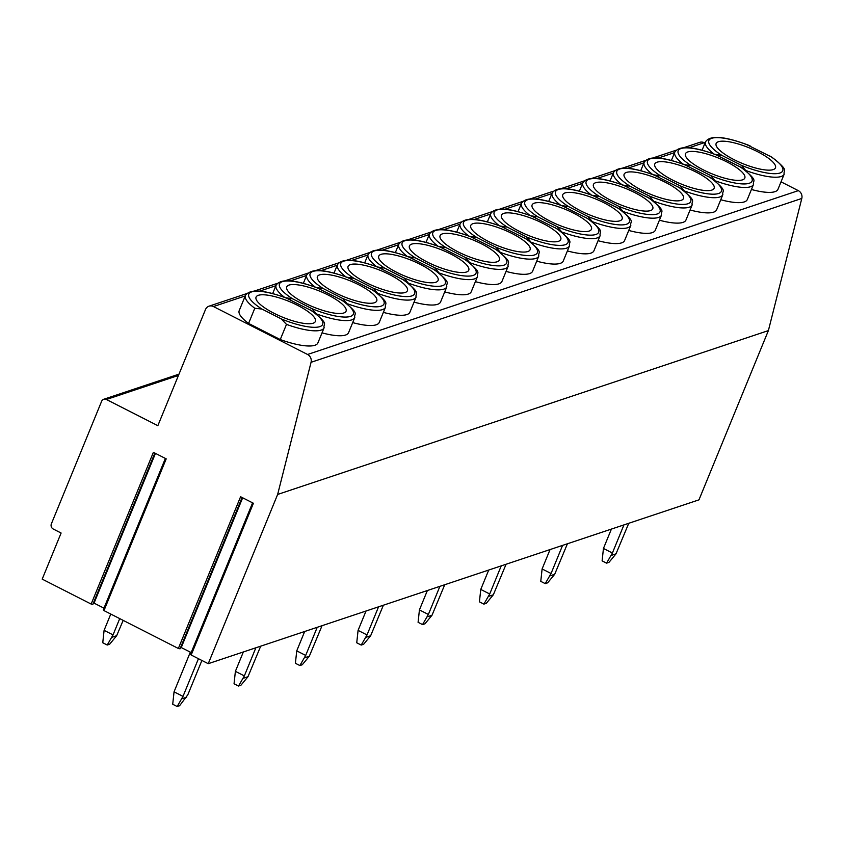 <?xml version="1.0" encoding="UTF-8"?>
<svg xmlns="http://www.w3.org/2000/svg" width="844" height="844" viewBox="0 0 844 844"><rect width="100%" height="100%" fill="white"/><g stroke="black" fill="none" stroke-linecap="round" stroke-linejoin="round"><path stroke-width="1.27" d="M208.236 663.69L277.644 494.447L311.056 362.298A6.541 6.024 -108.5 0 0 307.575 354.48L213.458 306.551A6.541 6.024 -108.5 0 0 205.482 309.548L157.849 425.682L106.418 399.486A3.925 3.619 -108.5 0 0 101.628 401.28L51.368 523.839A3.925 3.619 -108.5 0 0 53.277 529.04L61.106 533.028L42.2 579.132L91.152 604.061L153.386 452.331L166.205 458.851L103.97 610.592L178.358 648.477L240.593 496.736L253.411 503.267L191.177 655.007L208.236 663.69L698.969 499.848L768.388 330.605L801.8 198.456A6.541 6.024 -108.5 0 0 798.318 190.638L781.038 181.84M689.105 147.753L704.202 142.71L704.983 143.111M704.202 142.71A6.541 6.024 -108.5 0 0 699.739 142.341L683.988 147.605M154.863 453.08L92.84 604.399L91.152 604.061M93.484 602.848L103.97 608.144M103.97 610.592L103.728 609.853M242.08 497.496L180.057 648.814L178.358 648.477M180.69 647.264L191.187 652.56M191.177 655.007L190.934 654.269M773.631 158.598L771.87 157.184C790.311 171.68 782.947 169.644 784.192 174.138L777.968 189.309A42.527 11.31 -157.7 0 1 751.424 189.489M742.963 168.832L741.201 167.428C759.632 181.924 752.278 179.888 753.523 184.382L747.299 199.553A42.527 11.31 -157.7 0 1 720.755 199.733M712.294 179.076L710.532 177.662C728.963 192.158 721.609 190.122 722.854 194.616L716.63 209.787A42.527 11.31 -157.7 0 1 690.086 209.977M681.625 189.32L679.853 187.906C698.294 202.402 690.93 200.366 692.185 204.86L685.961 220.031A42.527 11.31 -157.7 0 1 659.417 220.21M650.956 199.553L649.184 198.14C667.625 212.635 660.261 210.599 661.506 215.093L655.282 230.275A42.527 11.31 -157.7 0 1 628.738 230.454M620.277 209.797L618.515 208.384C636.946 222.879 629.592 220.843 630.837 225.337L624.613 240.508A42.527 11.31 -157.7 0 1 598.069 240.688M589.608 220.041L587.846 218.628C606.277 233.123 598.923 231.087 600.168 235.582L593.944 250.752A42.527 11.31 -157.7 0 1 567.4 250.932M558.939 230.275L557.177 228.861C575.608 243.357 568.244 241.321 569.5 245.815L563.275 260.986A42.527 11.31 -157.7 0 1 536.731 261.176M528.27 240.519L526.498 239.105C544.939 253.601 537.575 251.565 538.82 256.059L532.606 271.23A42.527 11.31 -157.7 0 1 506.052 271.409M497.591 250.752L495.829 249.349C514.26 263.845 506.906 261.798 508.151 266.293L501.927 281.474A42.527 11.31 -157.7 0 1 475.383 281.653M466.922 260.996L465.16 259.583C483.591 274.078 476.238 272.042 477.482 276.537L471.258 291.707A42.527 11.31 -157.7 0 1 444.714 291.887M436.253 271.24L434.491 269.827C452.922 284.322 445.558 282.286 446.814 286.781L440.589 301.952A42.527 11.31 -157.7 0 1 414.045 302.131M405.584 281.474L403.812 280.06C422.253 294.556 414.889 292.52 416.134 297.014L409.92 312.196A42.527 11.31 -157.7 0 1 383.366 312.375M374.905 291.718L373.143 290.304C391.574 304.8 384.22 302.764 385.465 307.258L379.241 322.429A42.527 11.31 -157.7 0 1 352.697 322.608M344.236 301.962L342.474 300.548C360.905 315.044 353.552 313.008 354.796 317.502L348.572 332.673A42.527 11.31 -157.7 0 1 322.028 332.852M248.59 323.421A42.527 11.31 -157.7 0 1 239.2 310.634L245.425 295.463A42.527 11.31 -157.7 0 0 254.804 308.25L261.946 309.062L281.263 318.905L286.485 324.381L280.261 339.552L248.59 323.421L254.804 308.25M313.567 312.196L311.805 310.782C330.236 325.278 322.872 323.241 324.128 327.736L317.903 342.907A42.527 11.31 -157.7 0 1 280.261 339.552M311.805 310.782L286.57 298.175M313.124 323.22A32.061 8.524 -157.7 0 1 278.109 315.255A32.061 8.524 -157.7 0 1 256.07 297.099A32.061 8.524 -157.7 0 1 258.338 295.316A32.061 8.524 22.3 0 1 293.353 303.281A32.061 8.524 22.3 0 1 315.392 321.427A32.061 8.524 22.3 0 1 313.124 323.22M746.37 171.227L741.338 165.297L722.01 155.465L715.047 154.368M746.634 144.577L771.87 157.184M773.199 169.612A32.061 8.524 -157.7 0 1 738.183 161.647A32.061 8.524 -157.7 0 1 716.134 143.501A32.061 8.524 -157.7 0 1 718.413 141.718A32.061 8.524 22.3 0 1 753.418 149.683A32.061 8.524 22.3 0 1 775.467 167.829A32.061 8.524 22.3 0 1 773.199 169.612M715.701 181.471L710.669 175.541L691.341 165.698L684.379 164.612M741.201 167.428L715.965 154.821M742.52 179.856A32.061 8.524 -157.7 0 1 707.515 171.891A32.061 8.524 -157.7 0 1 685.465 153.735A32.061 8.524 -157.7 0 1 687.744 151.952A32.061 8.524 22.3 0 1 722.749 159.917A32.061 8.524 22.3 0 1 744.798 178.073A32.061 8.524 22.3 0 1 742.52 179.856M685.033 191.704L679.99 185.785L660.673 175.942L653.699 174.845M710.532 177.662L685.296 165.055M711.851 190.09A32.061 8.524 -157.7 0 1 676.846 182.135A32.061 8.524 -157.7 0 1 654.796 163.979A32.061 8.524 -157.7 0 1 657.065 162.196A32.061 8.524 22.3 0 1 692.08 170.161A32.061 8.524 22.3 0 1 714.119 188.307A32.061 8.524 22.3 0 1 711.851 190.09M654.364 201.948L649.321 196.019L629.993 186.176L623.03 185.089M679.853 187.906L654.627 175.299M681.182 200.334A32.061 8.524 -157.7 0 1 646.166 192.369A32.061 8.524 -157.7 0 1 624.127 174.223A32.061 8.524 -157.7 0 1 626.396 172.429A32.061 8.524 22.3 0 1 661.411 180.394A32.061 8.524 22.3 0 1 683.45 198.551A32.061 8.524 22.3 0 1 681.182 200.334M623.684 212.192L618.652 206.263L599.324 196.42L592.361 195.333M649.184 198.14L623.948 185.543M650.513 210.578A32.061 8.524 -157.7 0 1 615.498 202.613A32.061 8.524 -157.7 0 1 593.459 184.456A32.061 8.524 -157.7 0 1 595.727 182.673A32.061 8.524 22.3 0 1 630.732 190.638A32.061 8.524 22.3 0 1 652.781 208.795A32.061 8.524 22.3 0 1 650.513 210.578M593.015 222.426L587.983 216.507L568.656 206.664L561.693 205.567M618.515 208.384L593.279 195.776M619.834 220.811A32.061 8.524 -157.7 0 1 584.829 212.846A32.061 8.524 -157.7 0 1 562.779 194.7A32.061 8.524 -157.7 0 1 565.058 192.917A32.061 8.524 22.3 0 1 600.063 200.883A32.061 8.524 22.3 0 1 622.112 219.029A32.061 8.524 22.3 0 1 619.834 220.811M562.347 232.67L557.314 226.741L537.987 216.897L531.013 215.811M587.846 218.628L562.61 206.02M589.165 231.056A32.061 8.524 -157.7 0 1 554.16 223.09A32.061 8.524 -157.7 0 1 532.11 204.934A32.061 8.524 -157.7 0 1 534.379 203.151A32.061 8.524 22.3 0 1 569.394 211.116A32.061 8.524 22.3 0 1 591.444 229.273A32.061 8.524 22.3 0 1 589.165 231.056M531.678 242.903L526.635 236.985L507.318 227.142L500.344 226.044M557.177 228.861L531.942 216.264M558.496 241.3A32.061 8.524 -157.7 0 1 523.48 233.334A32.061 8.524 -157.7 0 1 501.441 215.178A32.061 8.524 -157.7 0 1 503.71 213.395A32.061 8.524 22.3 0 1 538.725 221.36A32.061 8.524 22.3 0 1 560.764 239.506A32.061 8.524 22.3 0 1 558.496 241.3M500.998 253.147L495.966 247.218L476.638 237.386L469.675 236.288M526.498 239.105L501.262 226.498M527.827 251.533A32.061 8.524 -157.7 0 1 492.812 243.568A32.061 8.524 -157.7 0 1 470.773 225.422A32.061 8.524 -157.7 0 1 473.041 223.639A32.061 8.524 22.3 0 1 508.056 231.604A32.061 8.524 22.3 0 1 530.095 249.75A32.061 8.524 22.3 0 1 527.827 251.533M470.33 263.391L465.297 257.462L445.97 247.619L439.007 246.532M495.829 249.349L470.593 236.742M497.158 261.777A32.061 8.524 -157.7 0 1 462.143 253.812A32.061 8.524 -157.7 0 1 440.093 235.655A32.061 8.524 -157.7 0 1 442.372 233.872A32.061 8.524 22.3 0 1 477.377 241.838A32.061 8.524 22.3 0 1 499.426 259.994A32.061 8.524 22.3 0 1 497.158 261.777M439.661 273.625L434.628 267.706L415.301 257.863L408.327 256.766M465.16 259.583L439.924 246.975M466.479 272.011A32.061 8.524 -157.7 0 1 431.474 264.045A32.061 8.524 -157.7 0 1 409.424 245.899A32.061 8.524 -157.7 0 1 411.693 244.116A32.061 8.524 22.3 0 1 446.708 252.082A32.061 8.524 22.3 0 1 468.758 270.228A32.061 8.524 22.3 0 1 466.479 272.011M408.992 283.869L403.949 277.94L384.632 268.097L377.658 267.01M434.491 269.827L409.256 257.22M435.81 282.255A32.061 8.524 -157.7 0 1 400.794 274.289A32.061 8.524 -157.7 0 1 378.756 256.143A32.061 8.524 -157.7 0 1 381.024 254.35A32.061 8.524 22.3 0 1 416.039 262.315A32.061 8.524 22.3 0 1 438.078 280.472A32.061 8.524 22.3 0 1 435.81 282.255M378.312 294.102L373.28 288.184L353.952 278.341L346.989 277.243M403.812 280.06L378.576 267.464M405.141 292.499A32.061 8.524 -157.7 0 1 370.126 284.533A32.061 8.524 -157.7 0 1 348.087 266.377A32.061 8.524 -157.7 0 1 350.355 264.594A32.061 8.524 22.3 0 1 385.37 272.559A32.061 8.524 22.3 0 1 407.409 290.716A32.061 8.524 22.3 0 1 405.141 292.499M347.644 304.346L342.611 298.428L323.284 288.585L316.321 287.488M373.143 290.304L347.907 277.697M374.472 302.732A32.061 8.524 -157.7 0 1 339.457 294.767A32.061 8.524 -157.7 0 1 317.407 276.621A32.061 8.524 -157.7 0 1 319.686 274.838A32.061 8.524 22.3 0 1 354.691 282.803A32.061 8.524 22.3 0 1 376.74 300.949A32.061 8.524 22.3 0 1 374.472 302.732M316.975 314.59L311.942 308.661L292.615 298.818L285.652 297.732M342.474 300.548L317.238 287.941M343.793 312.976A32.061 8.524 -157.7 0 1 308.788 305.011A32.061 8.524 -157.7 0 1 286.738 286.854A32.061 8.524 -157.7 0 1 289.007 285.072A32.061 8.524 22.3 0 1 324.022 293.037A32.061 8.524 22.3 0 1 346.072 311.193A32.061 8.524 22.3 0 1 343.793 312.976M277.644 494.447L768.388 330.605M110.775 614.063L104.097 630.341L113.043 634.899L107.23 645.027L109.646 644.225L116.672 635.701L123.171 620.372M107.23 645.027L102.757 642.748L104.097 630.341M113.043 634.899L119.721 618.61M116.672 635.701L112.326 637.146M606.583 563.148L602.11 560.87L603.449 548.463L612.396 553.02L606.583 563.148L608.999 562.347L616.025 553.822L628.759 523.291M603.449 548.463L611.404 529.082M623.927 524.905L612.396 553.02M611.678 555.278L616.025 553.822M545.235 583.626L540.772 581.358L542.112 568.951L551.058 573.498L545.235 583.626L547.65 582.824L554.687 574.3L567.421 543.768M542.112 568.951L550.056 549.56M562.589 545.382L551.058 573.498M550.341 575.756L554.687 574.3M483.897 604.114L479.424 601.835L480.763 589.428L489.71 593.986L483.897 604.114L486.313 603.302L493.339 594.788L506.073 564.246M480.763 589.428L488.718 570.048M501.241 565.86L489.71 593.986M488.992 596.233L493.339 594.788M422.549 624.592L418.086 622.313L419.426 609.906L428.372 614.464L422.549 624.592L424.965 623.79L432.001 615.265L444.735 584.734M419.426 609.906L427.37 590.526M439.903 586.337L428.372 614.464M427.655 616.711L432.001 615.265M361.211 645.069L356.738 642.79L358.078 630.384L367.024 634.941L361.211 645.069L363.627 644.267L370.653 635.743L383.387 605.211M358.078 630.384L366.032 611.003M378.555 606.825L367.024 634.941M366.307 637.199L370.653 635.743M299.873 665.547L295.4 663.279L296.74 650.872L305.686 655.419L299.873 665.547L302.279 664.745L309.315 656.221L322.049 625.689M296.74 650.872L304.684 631.481M317.217 627.303L305.686 655.419M304.969 657.676L309.315 656.221M238.525 686.035L234.052 683.756L235.392 671.349L244.338 675.907L238.525 686.035L240.941 685.222L247.978 676.709L260.701 646.166M235.392 671.349L243.346 651.969M255.869 647.781L244.338 675.907M243.621 678.154L247.978 676.709M177.187 706.512L172.714 704.234L174.054 691.827L183 696.384L177.187 706.512L179.603 705.711L187.832 694.77L201.895 660.462M174.054 691.827L190.333 652.127M198.445 658.71L183 696.384M182.283 698.632L186.63 697.186M106.418 399.486L178.453 375.432M213.458 306.551L245.224 295.949M259.709 291.117L275.893 285.715M290.378 280.873L306.572 275.471M321.058 270.639L337.241 265.227M351.726 260.395L367.91 254.993M382.395 250.151L398.579 244.749M413.064 239.918L429.248 234.505M443.744 229.673L459.927 224.272M474.412 219.429L490.596 214.028M505.081 209.196L521.265 203.794M535.75 198.952L551.934 193.55M566.419 188.718L582.613 183.306M597.098 178.474L613.282 173.073M627.767 168.23L643.951 162.829M658.436 157.997L674.62 152.585M307.575 354.48L798.318 190.638M324.128 327.736A42.527 11.31 -157.7 0 1 286.485 324.381M290.199 299.631A39.911 10.613 22.3 0 0 251.628 291.897A39.911 10.613 22.3 0 0 261.946 309.062M281.263 318.905A39.911 10.613 22.3 0 0 319.834 326.628A39.911 10.613 22.3 0 0 309.526 309.474M784.192 174.138A42.527 11.31 -157.7 0 1 746.56 170.783M713.961 153.967A42.527 11.31 -157.7 0 1 705.5 141.855L702.081 150.19M741.338 165.297A39.911 10.613 22.3 0 0 779.909 173.031A39.911 10.613 22.3 0 0 769.591 155.866M750.263 146.023A39.911 10.613 22.3 0 0 711.703 138.3A39.911 10.613 22.3 0 0 722.01 155.465M753.523 184.382A42.527 11.31 -157.7 0 1 715.881 181.017M683.292 164.2A42.527 11.31 -157.7 0 1 674.82 152.099L671.402 160.434M719.594 156.267A39.911 10.613 22.3 0 0 681.034 148.533A39.911 10.613 22.3 0 0 691.341 165.698M710.669 175.541A39.911 10.613 22.3 0 0 749.229 183.275A39.911 10.613 22.3 0 0 738.922 166.11M722.854 194.616A42.527 11.31 -157.7 0 1 685.212 191.261M652.612 174.444A42.527 11.31 -157.7 0 1 644.151 162.343L640.733 170.667M688.926 166.511A39.911 10.613 22.3 0 0 650.355 158.778A39.911 10.613 22.3 0 0 660.673 175.942M679.99 185.785A39.911 10.613 22.3 0 0 718.56 193.508A39.911 10.613 22.3 0 0 708.253 176.343M692.185 204.86A42.527 11.31 -157.7 0 1 654.543 201.505M621.944 184.688A42.527 11.31 -157.7 0 1 613.482 172.577L610.064 180.911M658.257 176.744A39.911 10.613 22.3 0 0 619.686 169.022A39.911 10.613 22.3 0 0 629.993 186.176M649.321 196.019A39.911 10.613 22.3 0 0 687.892 203.752A39.911 10.613 22.3 0 0 677.584 186.587M661.506 215.093A42.527 11.31 -157.7 0 1 623.874 211.738M591.275 194.922A42.527 11.31 -157.7 0 1 582.814 182.821L579.395 191.155M627.588 186.988A39.911 10.613 22.3 0 0 589.017 179.255A39.911 10.613 22.3 0 0 599.324 196.42M618.652 206.263A39.911 10.613 22.3 0 0 657.223 213.986A39.911 10.613 22.3 0 0 646.905 196.831M630.837 225.337A42.527 11.31 -157.7 0 1 593.195 221.983M560.606 205.166A42.527 11.31 -157.7 0 1 552.134 193.065L548.727 201.389M596.908 197.222A39.911 10.613 22.3 0 0 558.348 189.499A39.911 10.613 22.3 0 0 568.656 206.664M587.983 216.507A39.911 10.613 22.3 0 0 626.543 224.23A39.911 10.613 22.3 0 0 616.236 207.065M600.168 235.582A42.527 11.31 -157.7 0 1 562.526 232.227M529.927 215.399A42.527 11.31 -157.7 0 1 521.465 203.298L518.047 211.633M566.24 207.466A39.911 10.613 22.3 0 0 527.669 199.743A39.911 10.613 22.3 0 0 537.987 216.897M557.314 226.741A39.911 10.613 22.3 0 0 595.875 234.474A39.911 10.613 22.3 0 0 585.567 217.309M569.5 245.815A42.527 11.31 -157.7 0 1 531.857 242.46M499.258 225.643A42.527 11.31 -157.7 0 1 490.797 213.543L487.378 221.877M535.571 217.71A39.911 10.613 22.3 0 0 497 209.977A39.911 10.613 22.3 0 0 507.318 227.142M526.635 236.985A39.911 10.613 22.3 0 0 565.206 244.707A39.911 10.613 22.3 0 0 554.898 227.553M538.82 256.059A42.527 11.31 -157.7 0 1 501.188 252.704M468.589 235.887A42.527 11.31 -157.7 0 1 460.128 223.776L456.709 232.111M504.902 227.943A39.911 10.613 22.3 0 0 466.331 220.221A39.911 10.613 22.3 0 0 476.638 237.386M495.966 247.218A39.911 10.613 22.3 0 0 534.537 254.951A39.911 10.613 22.3 0 0 524.219 237.786M508.151 266.293A42.527 11.31 -157.7 0 1 470.519 262.938M437.92 246.121A42.527 11.31 -157.7 0 1 429.448 234.02L426.041 242.355M474.222 238.187A39.911 10.613 22.3 0 0 435.662 230.454A39.911 10.613 22.3 0 0 445.97 247.619M465.297 257.462A39.911 10.613 22.3 0 0 503.857 265.195A39.911 10.613 22.3 0 0 493.55 248.03M477.482 276.537A42.527 11.31 -157.7 0 1 439.84 273.182M407.241 256.365A42.527 11.31 -157.7 0 1 398.779 244.264L395.361 252.588M443.554 248.431A39.911 10.613 22.3 0 0 404.993 240.698A39.911 10.613 22.3 0 0 415.301 257.863M434.628 267.706A39.911 10.613 22.3 0 0 473.189 275.429A39.911 10.613 22.3 0 0 462.881 258.264M446.814 286.781A42.527 11.31 -157.7 0 1 409.171 283.426M376.572 266.609A42.527 11.31 -157.7 0 1 368.111 254.498L364.692 262.832M412.885 258.665A39.911 10.613 22.3 0 0 374.314 250.942A39.911 10.613 22.3 0 0 384.632 268.097M403.949 277.94A39.911 10.613 22.3 0 0 442.52 285.673A39.911 10.613 22.3 0 0 432.212 268.508M416.134 297.014A42.527 11.31 -157.7 0 1 378.502 293.659M345.903 276.843A42.527 11.31 -157.7 0 1 337.442 264.742L334.024 273.076M382.216 268.909A39.911 10.613 22.3 0 0 343.645 261.176A39.911 10.613 22.3 0 0 353.952 278.341M373.28 288.184A39.911 10.613 22.3 0 0 411.851 295.906A39.911 10.613 22.3 0 0 401.533 278.752M385.465 307.258A42.527 11.31 -157.7 0 1 347.833 303.903M315.234 287.087A42.527 11.31 -157.7 0 1 306.773 274.986L303.355 283.31M351.537 279.142A39.911 10.613 22.3 0 0 312.976 271.42A39.911 10.613 22.3 0 0 323.284 288.585M342.611 298.428A39.911 10.613 22.3 0 0 381.171 306.15A39.911 10.613 22.3 0 0 370.864 288.986M354.796 317.502A42.527 11.31 -157.7 0 1 317.154 314.147M284.565 297.32A42.527 11.31 -157.7 0 1 276.093 285.219L272.675 293.554M320.868 289.387A39.911 10.613 22.3 0 0 282.307 281.664A39.911 10.613 22.3 0 0 292.615 298.818M311.942 308.661A39.911 10.613 22.3 0 0 350.503 316.394A39.911 10.613 22.3 0 0 340.195 299.23M181.26 647.506L242.661 497.791M94.053 603.091L155.454 453.386M311.056 362.298L801.8 198.456M103.738 399.265L178.981 374.145M208.995 306.182L246.67 293.606M254.582 290.969L277.349 283.362M285.261 280.725L308.018 273.129M315.93 270.481L338.687 262.885M346.599 260.247L369.356 252.641M377.268 250.003L400.024 242.407M407.947 239.759L430.704 232.163M438.616 229.526L461.373 221.93M469.285 219.282L492.041 211.686M499.954 209.048L522.71 201.442M530.623 198.804L553.39 191.208M561.302 188.56L584.059 180.964M591.971 178.327L614.727 170.72M622.64 168.083L645.396 160.487M653.309 157.839L676.076 150.243M288.237 298.734C264.225 289.682 249.951 288.595 245.425 295.463M748.311 145.126C724.289 136.084 710.026 134.987 705.5 141.855M717.632 155.37C693.62 146.318 679.357 145.231 674.82 152.099M686.963 165.614C662.951 156.562 648.677 155.475 644.151 162.343M656.294 175.847C632.283 166.806 618.008 165.709 613.482 172.577M625.626 186.091C601.614 177.04 587.34 175.953 582.814 182.821M594.946 196.325C570.934 187.284 556.671 186.197 552.134 193.065M564.277 206.569C540.265 197.517 525.991 196.43 521.465 203.298M533.608 216.813C509.597 207.761 495.322 206.674 490.797 213.543M502.94 227.047C478.928 218.005 464.654 216.908 460.128 223.776M472.271 237.291C448.248 228.239 433.985 227.152 429.448 234.02M441.591 247.535C417.58 238.483 403.305 237.396 398.779 244.264M410.922 257.768C386.911 248.727 372.637 247.63 368.111 254.498M380.254 268.012C356.242 258.96 341.968 257.874 337.442 264.742M349.585 278.246C325.562 269.204 311.299 268.118 306.773 274.986M318.905 288.49C294.894 279.438 280.63 278.351 276.093 285.219M252.588 502.845L190.449 654.343M242.101 497.517L180.057 648.814M165.371 458.44L103.242 609.927M154.895 453.101L92.84 604.399"/></g></svg>
